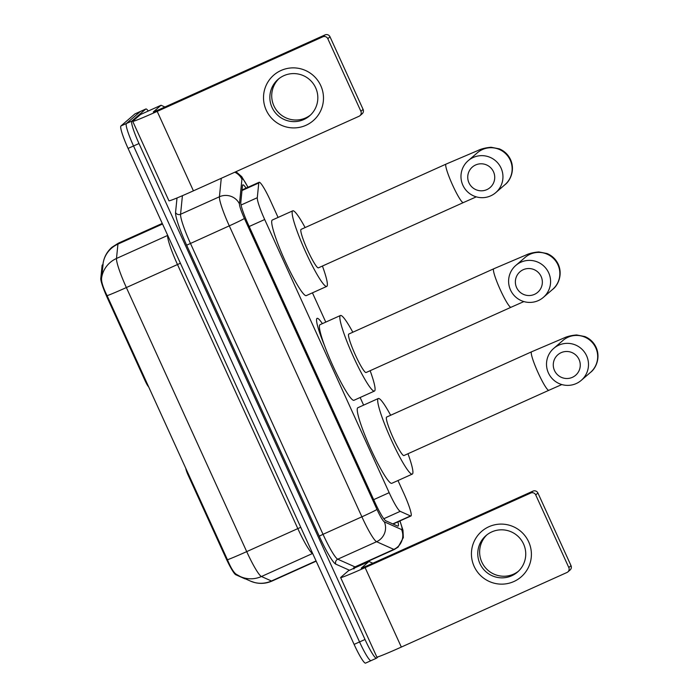 <?xml version="1.0" encoding="UTF-8"?>
<svg xmlns="http://www.w3.org/2000/svg" width="698" height="698" viewBox="0 0 698 698"><rect width="100%" height="100%" fill="white"/><g stroke="black" fill="none" stroke-linecap="round" stroke-linejoin="round"><path stroke-width="1.05" d="M185.79 468.245A7.53 0.934 65.8 0 0 188.268 475.434L225.864 557.946L226.536 557.641M278.074 217.436L270.58 200.98A22.598 2.792 65.8 0 0 259.089 182.283A22.598 2.792 65.8 0 0 258.766 182.981L257.292 197.709A22.598 2.792 65.8 0 0 264.69 219.521L389.17 492.675A22.598 2.792 65.8 0 0 400.216 511.346L410.503 515.935A22.598 2.792 65.8 0 0 410.939 515.979A22.598 2.792 65.8 0 0 411.026 515.918A22.598 2.792 65.8 0 0 403.872 493.469L397.973 480.538M245.199 578.799L245.26 578.773A20.338 2.513 -114.2 0 1 245.199 578.799A20.338 2.513 -114.2 0 1 244.806 578.764L235.802 574.742A20.338 2.513 -114.2 0 1 225.864 557.946M324.474 345.449A36.532 4.52 -114.2 0 1 316.936 318.436A36.532 4.52 -114.2 0 1 317.075 318.349A36.532 4.52 -114.2 0 1 322.371 323.636M145.716 380.305L145.044 380.611A7.53 0.934 65.8 0 0 148.683 386.805M145.044 380.611L107.448 298.098A20.338 2.513 -114.2 0 1 100.782 278.476L102.083 265.58A20.338 2.513 -114.2 0 1 102.37 264.952L102.92 264.708M363.614 405.137L360.142 397.511M325.774 322.11L312.434 292.837M378.133 656.792L376.58 658.135A22.598 2.792 -114.2 0 1 376.492 658.188A22.598 2.792 -114.2 0 1 365.01 639.481L138.989 143.526A22.598 2.792 -114.2 0 1 131.826 121.068L145.795 109.028L140.342 111.488A22.598 2.792 -114.2 0 1 140.429 111.427A22.598 2.792 -114.2 0 0 140.342 111.488L126.373 123.529L140.342 111.488L134.888 113.94A22.598 2.792 -114.2 0 1 134.976 113.887L145.882 108.975A22.598 2.792 -114.2 0 1 148.29 111.017M138.989 143.526L133.536 145.978A22.598 2.792 -114.2 0 1 126.373 123.529A22.598 2.792 -114.2 0 0 133.536 145.978L359.557 641.942L133.536 145.978L128.083 148.43A22.598 2.792 -114.2 0 1 120.92 125.98L134.888 113.94M371.127 660.587A22.598 2.792 -114.2 0 1 371.039 660.648A22.598 2.792 -114.2 0 1 359.557 641.942A22.598 2.792 -114.2 0 0 371.039 660.648L365.586 663.1A22.598 2.792 -114.2 0 1 354.104 644.394L128.083 148.43M103.077 264.368L101.533 278.511C101.376 282.175 103.234 287.899 107.108 295.699L227.461 559.77C230.75 567.718 233.708 572.569 236.343 574.332M246.089 188.137A22.598 2.792 65.8 0 0 242.817 184.874A22.598 2.792 65.8 0 0 242.485 185.572L240.793 202.516A22.598 2.792 65.8 0 0 248.191 224.328L374.8 502.132A22.598 2.792 65.8 0 0 385.846 520.804L397.668 526.083A22.598 2.792 65.8 0 0 398.104 526.126A22.598 2.792 65.8 0 0 398.192 526.065A22.598 2.792 65.8 0 0 397.912 521.842M357.21 566.2L357.437 566.689M528.683 541.849A30.136 29.883 49.2 0 1 513.903 581.521A30.136 29.883 49.2 0 1 474.151 566.401A30.136 29.883 49.2 0 1 488.932 526.72A30.136 29.883 49.2 0 1 528.683 541.849M479.945 563.652A24.107 23.907 -130.8 0 0 517.497 572.09A24.107 23.907 -130.8 0 0 523.57 544.012A24.107 23.907 -130.8 0 0 486.017 535.575A24.107 23.907 -130.8 0 0 479.945 563.652M518.405 571.261A24.107 23.907 49.2 0 1 481.812 562.047A24.107 23.907 49.2 0 1 486.968 534.79M348.476 570.728L340.79 577.351A30.136 1.099 -24.5 0 0 340.633 577.569A30.136 1.099 -24.5 0 0 365.115 567.614L530.75 493.032L532.958 491.13L367.323 565.712L361.198 568.198L368.928 561.515A3.769 0.462 65.8 0 0 368.928 561.515L348.476 570.728A3.769 0.462 -114.2 0 1 348.494 570.72A3.769 0.462 -114.2 0 1 348.511 570.711M340.633 577.569L376.85 657.036A30.136 1.099 -24.5 0 0 401.333 647.072L566.959 572.491A3.769 3.734 -130.8 0 0 568.809 567.535L571.016 565.633A3.769 3.734 49.2 0 1 570.065 570.022L567.858 571.924M532.958 491.13A3.769 3.734 49.2 0 1 537.922 493.024L535.715 494.917L568.809 567.535M535.715 494.917A3.769 3.734 -130.8 0 0 530.75 493.032M537.922 493.024L571.016 565.633M372.837 563.225L369.015 561.515A3.769 0.462 65.8 0 0 368.937 561.506L348.494 570.72M579.043 359.47A13.559 13.445 -130.8 0 0 561.148 352.665A13.559 13.445 -130.8 0 0 554.5 370.525A13.559 13.445 -130.8 0 0 572.386 377.33A13.559 13.445 -130.8 0 0 579.043 359.47M548.419 372.959A21.088 20.914 49.2 0 1 553.732 348.389A21.088 20.914 49.2 0 1 586.59 355.771A21.088 20.914 49.2 0 1 581.277 380.34A21.088 20.914 49.2 0 1 548.419 372.959M386.631 417.072A21.088 2.609 65.8 0 0 386.552 417.125A21.088 2.609 65.8 0 0 393.079 437.725A21.088 2.609 65.8 0 0 403.959 455.541L548.872 390.287A21.088 2.609 65.8 0 1 538.149 372.828A21.088 2.609 65.8 0 1 531.466 351.871A21.088 2.609 65.8 0 1 531.544 351.818L386.631 417.072M407.972 453.726A41.435 5.122 -114.2 0 1 412.466 473.986A41.435 5.122 -114.2 0 1 412.309 474.082A41.435 5.122 -114.2 0 1 390.941 439.103A41.435 5.122 -114.2 0 1 378.124 398.628A41.435 5.122 -114.2 0 1 378.281 398.523A41.435 5.122 -114.2 0 1 390.653 415.266M412.309 474.082L391.857 483.295A41.435 5.122 -114.2 0 1 370.49 448.308A41.435 5.122 -114.2 0 1 357.673 407.833A41.435 5.122 -114.2 0 1 357.838 407.737L378.281 398.523M493.503 171.778A13.559 13.445 -130.8 0 0 475.617 164.972A13.559 13.445 -130.8 0 0 468.96 182.824A13.559 13.445 -130.8 0 0 486.855 189.629A13.559 13.445 -130.8 0 0 493.503 171.778M462.879 185.258A21.088 20.914 49.2 0 1 468.192 160.688A21.088 20.914 49.2 0 1 501.051 168.07A21.088 20.914 49.2 0 1 495.737 192.639A21.088 20.914 49.2 0 1 462.879 185.258M301.1 229.372A21.088 2.609 65.8 0 0 301.013 229.424A21.088 2.609 65.8 0 0 307.539 250.032A21.088 2.609 65.8 0 0 318.419 267.84L463.332 202.595A21.088 2.609 65.8 0 1 452.609 185.136A21.088 2.609 65.8 0 1 445.926 164.178A21.088 2.609 65.8 0 1 446.013 164.126L301.1 229.372M322.432 266.034A41.435 5.122 -114.2 0 1 326.926 286.285A41.435 5.122 -114.2 0 1 326.769 286.389A41.435 5.122 -114.2 0 1 305.401 251.402A41.435 5.122 -114.2 0 1 292.584 210.927A41.435 5.122 -114.2 0 1 292.741 210.831A41.435 5.122 -114.2 0 1 305.113 227.565M326.769 286.389L306.317 295.594A41.435 5.122 -114.2 0 1 284.95 260.607A41.435 5.122 -114.2 0 1 272.133 220.14A41.435 5.122 -114.2 0 1 272.299 220.036L292.741 210.831M541.133 276.513A13.559 13.445 -130.8 0 0 523.238 269.707A13.559 13.445 -130.8 0 0 516.59 287.559A13.559 13.445 -130.8 0 0 534.476 294.364A13.559 13.445 -130.8 0 0 541.133 276.513M510.508 289.993A21.088 20.914 49.2 0 1 515.822 265.423A21.088 20.914 49.2 0 1 548.68 272.813A21.088 20.914 49.2 0 1 543.367 297.374A21.088 20.914 49.2 0 1 510.508 289.993M348.799 334.045A21.088 2.609 65.8 0 0 348.721 334.098A21.088 2.609 65.8 0 0 355.238 354.706A21.088 2.609 65.8 0 0 366.118 372.514L511.032 307.26A21.088 2.609 65.8 0 1 500.309 289.801A21.088 2.609 65.8 0 1 493.634 268.852A21.088 2.609 65.8 0 1 493.713 268.8L348.799 334.045M370.141 370.699A41.435 5.122 -114.2 0 1 374.625 390.959A41.435 5.122 -114.2 0 1 374.468 391.055A41.435 5.122 -114.2 0 1 353.101 356.076A41.435 5.122 -114.2 0 1 340.284 315.601A41.435 5.122 -114.2 0 1 340.45 315.496A41.435 5.122 -114.2 0 1 352.822 332.239M374.468 391.055L354.017 400.268A41.435 5.122 -114.2 0 1 332.649 365.281A41.435 5.122 -114.2 0 1 319.841 324.806A41.435 5.122 -114.2 0 1 319.998 324.71L340.45 315.496M320.766 85.618A30.136 29.883 49.2 0 1 305.986 125.291A30.136 29.883 49.2 0 1 266.235 110.171A30.136 29.883 49.2 0 1 281.015 70.489A30.136 29.883 49.2 0 1 320.766 85.618M272.028 107.422A24.107 23.907 -130.8 0 0 309.58 115.859A24.107 23.907 -130.8 0 0 315.653 87.782A24.107 23.907 -130.8 0 0 278.101 79.345A24.107 23.907 -130.8 0 0 272.028 107.422M310.488 115.03A24.107 23.907 49.2 0 1 273.895 105.817A24.107 23.907 49.2 0 1 279.052 78.56M140.56 114.498L132.873 121.12A30.136 1.099 -24.5 0 0 132.725 121.339A30.136 1.099 -24.5 0 0 157.198 111.383L322.834 36.802L325.041 34.9L159.406 109.481L153.281 111.968L161.011 105.285A3.769 0.462 65.8 0 0 161.011 105.285L140.56 114.498A3.769 0.462 -114.2 0 1 140.577 114.489A3.769 0.462 -114.2 0 1 140.595 114.481M132.725 121.339L168.933 200.806A30.136 1.099 -24.5 0 0 193.416 190.842L359.051 116.261A3.769 3.734 -130.8 0 0 360.892 111.305L363.1 109.403A3.769 3.734 49.2 0 1 362.149 113.791L359.95 115.694M325.041 34.9A3.769 3.734 49.2 0 1 330.006 36.793L327.807 38.695L360.892 111.305M327.807 38.695A3.769 3.734 -130.8 0 0 322.834 36.802M330.006 36.793L363.1 109.403M164.92 106.995L161.098 105.285A3.769 0.462 65.8 0 0 161.029 105.276L140.577 114.489M188.931 475.137L188.268 475.434M392.8 523.91L410.503 515.935M235.802 574.742L236.474 574.445M107.448 298.098L108.12 297.802M100.782 278.476L101.576 278.118M102.083 265.58L102.868 265.231M383.821 518.727L400.216 511.346M373.666 499.663L389.17 492.675M249.186 226.501L264.69 219.521M241.063 205.02L257.292 197.709M241.997 190.528L258.766 182.981M107.108 295.699A26.367 0.96 -24.5 0 0 126.364 287.55L246.708 551.621A30.136 3.726 65.8 0 0 261.436 576.513L271.461 580.989A30.136 3.726 65.8 0 0 272.046 581.041L316.177 561.175M272.046 581.041C266.444 583.502 260.668 584.008 254.726 582.568L250.399 581.068A26.367 25.913 114.1 0 0 271.461 580.989L316.063 560.913M162.529 224.023L117.936 244.108A26.367 25.582 5.7 0 0 102.955 264.298C103.81 257.518 106.811 251.838 111.968 247.258L118.372 243.174A30.136 3.726 65.8 0 0 118.259 243.244A30.136 3.726 65.8 0 0 117.936 244.108L116.496 258.469A30.136 3.726 65.8 0 0 126.364 287.55L177.484 264.533A30.136 3.726 -114.2 0 1 167.616 235.453L167.642 235.235M235.994 574.114L240.374 576.592A26.367 25.913 114.1 0 0 261.436 576.513L312.556 553.497A30.136 3.726 -114.2 0 1 297.828 528.604L246.708 551.621A26.367 0.96 155.5 0 1 227.461 559.77M101.533 278.511A26.367 25.582 5.7 0 1 116.496 258.469L167.616 235.453A7.53 7.312 -174.3 0 0 167.721 235.409M354.104 644.394L365.01 639.481M120.92 125.98L131.826 121.068M300.751 527.322L297.828 528.604L177.484 264.533L180.407 263.251M247.921 187.308A15.068 1.858 65.8 0 0 242.084 178.801A15.068 1.858 65.8 0 0 241.927 179.229L239.449 203.903A15.068 1.858 65.8 0 0 244.387 218.448L376.981 509.409A15.068 1.858 65.8 0 0 384.345 521.851L401.577 529.546A15.068 1.858 65.8 0 0 401.926 529.538A15.068 1.858 65.8 0 0 399.841 520.97M234.79 172.214A15.068 14.614 5.7 0 1 241.927 179.229M349.489 570.266L335.825 564.159A33.897 4.188 -114.2 0 1 319.256 536.16L186.654 245.199A33.897 4.188 -114.2 0 1 175.556 212.48L177.013 197.962M399.971 520.917L402.973 530.262L403.339 537.591L398.13 547.084L394.422 549.448A30.136 3.726 -114.2 0 1 393.838 549.396L376.606 541.709L337.753 559.203L354.985 566.889A30.136 3.726 65.8 0 0 355.57 566.942L353.86 568.957M384.345 521.851A15.068 14.806 114.1 0 1 376.606 541.709A30.136 3.726 -114.2 0 1 361.887 516.817L323.026 534.31A30.136 3.726 65.8 0 0 337.753 559.203A3.769 3.699 -65.9 0 0 335.825 564.159M401.577 529.546A15.068 14.806 114.1 0 1 393.838 549.396L354.985 566.889A3.769 3.699 -65.9 0 0 353.179 568.608M376.981 509.409A15.068 0.55 155.5 0 1 361.887 516.817L229.284 225.855A30.136 3.726 -114.2 0 1 219.416 196.775L180.564 214.269A30.136 3.726 65.8 0 0 190.432 243.349L323.026 534.31L319.256 536.16M239.449 203.903A15.068 14.614 5.7 0 0 219.416 196.775L221.266 178.304M182.422 195.684L180.564 214.269A3.769 3.656 -174.3 0 1 175.556 212.48M244.387 218.448A15.068 0.55 155.5 0 1 229.284 225.855L186.654 245.199M365.115 567.614L401.333 647.072M531.544 351.818L563.618 338.146C566.977 336.48 571.313 335.415 576.635 334.961L584.872 336.558C589.993 338.722 593.736 342.325 596.118 347.368C600.882 358.03 595.586 368.753 590.464 372.418A21.088 20.914 -130.8 0 0 595.778 347.848A21.088 20.914 -130.8 0 0 562.92 340.467L553.732 348.389M446.013 164.126L478.086 150.445C481.437 148.779 485.773 147.723 491.095 147.261L499.332 148.857C504.453 151.03 508.196 154.633 510.578 159.668C515.342 170.329 510.046 181.052 504.924 184.717A21.088 20.914 -130.8 0 0 510.238 160.147A21.088 20.914 -130.8 0 0 477.38 152.766L468.192 160.688M493.713 268.8L525.786 255.119C529.136 253.453 533.473 252.397 538.804 251.934L547.031 253.531C552.153 255.695 555.905 259.298 558.287 264.341C563.042 275.003 557.746 285.726 552.633 289.391A21.088 20.914 -130.8 0 0 557.946 264.821A21.088 20.914 -130.8 0 0 525.088 257.44L515.822 265.423M157.198 111.383L193.416 190.842M393.061 524.032L410.939 515.979M242.049 189.952L259.089 182.283M250.399 581.068L240.374 576.592M118.372 243.174L162.25 223.412M376.492 658.188L371.039 660.648M394.422 549.448L355.57 566.942M248.043 187.256L241.726 176.646L235.976 171.682M561.829 384.554L548.872 390.287M590.464 372.418L581.277 380.34M476.289 196.853L463.332 202.595M504.924 184.717L495.737 192.639M523.875 301.58L511.032 307.26M319.963 330.922L319.152 331.288M552.633 289.391L543.367 297.374"/></g></svg>
